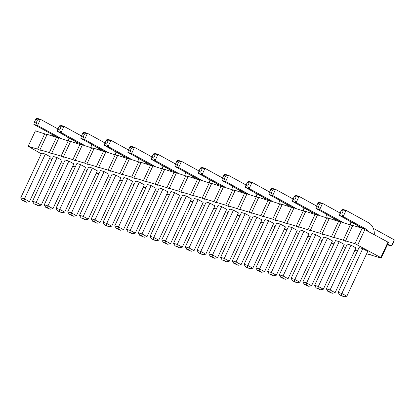 <?xml version="1.0" encoding="UTF-8"?>
<svg xmlns="http://www.w3.org/2000/svg" width="415" height="415" viewBox="0 0 415 415"><rect width="100%" height="100%" fill="white"/><g stroke="black" fill="none" stroke-linecap="round" stroke-linejoin="round"><path stroke-width="0.62" d="M63.614 163.287L63.391 163.007L63.687 163.137M366.637 253.762L369.438 254.597L369.028 254.073L371.793 255.298L381.193 258.099L388.399 242.651L387.989 242.127L362.181 228.224L352.776 225.423L345.571 240.871L345.98 241.395L343.221 240.171L333.816 237.37L334.225 237.894L331.466 236.669L322.061 233.868L322.471 234.387L319.711 233.168L310.306 230.367L310.716 230.885L307.956 229.666L298.551 226.86L298.961 227.384L296.201 226.159L286.796 223.358L287.206 223.882L284.446 222.658L275.041 219.857L275.451 220.381L272.686 219.156L263.286 216.355L263.696 216.874L260.931 215.655L251.526 212.848L251.941 213.372L249.176 212.148L239.771 209.347L240.181 209.871L237.422 208.646L228.017 205.845L228.426 206.369L225.667 205.145L216.262 202.344L216.672 202.862L213.912 201.643L204.507 198.842L204.917 199.361L202.157 198.142L192.752 195.335L193.162 195.859L190.402 194.635L180.997 191.834L181.407 192.358L178.647 191.133L169.242 188.332L169.652 188.856L166.892 187.632L157.487 184.831L157.897 185.349L155.137 184.13L145.732 181.324L146.142 181.848L143.382 180.624L133.978 177.822L134.387 178.346L131.622 177.122L122.223 174.321L122.633 174.845L119.868 173.62L110.463 170.819L110.878 171.338L108.113 170.119L98.708 167.318L99.118 167.836L96.358 166.617L86.953 163.811L87.363 164.335L84.603 163.111L75.198 160.309L75.608 160.833L72.848 159.609L63.443 156.808L63.853 157.332L61.093 156.107L51.688 153.306L52.098 153.825L49.338 152.606L39.933 149.799L40.343 150.323L37.583 149.099L28.179 146.298L41.267 153.794M47.004 134.636L35.384 130.85L28.179 146.298M58.759 138.138L47.139 134.351L39.933 149.799M70.514 141.64L58.894 137.858L51.688 153.306M82.274 145.141L70.649 141.359L63.443 156.808M94.029 148.648L82.403 144.861L75.198 160.309M105.784 152.149L94.158 148.363L86.953 163.811M117.538 155.651L105.913 151.864L98.708 167.318M129.293 159.153L117.668 155.371L110.463 170.819M141.048 162.659L129.423 158.872L122.223 174.321M152.803 166.161L141.178 162.374L133.978 177.822M164.558 169.662L152.933 165.876L145.732 181.324M176.313 173.164L164.693 169.382L157.487 184.831M188.068 176.666L176.448 172.884L169.242 188.332M199.823 180.172L188.203 176.385L180.997 191.834M211.577 183.674L199.957 179.887L192.752 195.335M223.337 187.175L211.712 183.388L204.507 198.842M235.092 190.677L223.467 186.895L216.262 202.344M246.847 194.184L235.222 190.397L228.017 205.845M258.602 197.685L246.977 193.898L239.771 209.347M270.357 201.187L258.732 197.4L251.526 212.848M282.112 204.688L270.487 200.907L263.286 216.355M293.867 208.19L282.242 204.408L275.041 219.857M305.622 211.697L293.996 207.91L286.796 223.358M317.376 215.198L305.756 211.411L298.551 226.86M329.131 218.7L317.511 214.913L310.306 230.367M340.886 222.201L329.266 218.42L322.061 233.868M352.646 225.708L341.021 221.921L333.816 237.37M72.755 166.192L75.297 166.949M362.181 228.224L354.975 243.672L345.571 240.871M49.613 158.39L51.932 159.635M61 162.69L63.542 163.448M75.369 166.794L75.146 166.508L75.442 166.638M84.51 169.699L87.051 170.456M87.124 170.295L86.901 170.01L87.197 170.14M96.264 173.2L98.806 173.958M98.879 173.797L98.656 173.512L98.952 173.641M108.019 176.702L110.561 177.459M110.634 177.298L110.411 177.013L110.706 177.148M119.774 180.203L122.316 180.961M122.394 180.805L122.166 180.52L122.461 180.65M131.529 183.705L134.071 184.468M134.149 184.307L133.926 184.021L134.216 184.151M143.284 187.212L145.826 187.969M145.904 187.808L145.681 187.523L145.976 187.653M155.039 190.713L157.581 191.471M157.659 191.31L157.435 191.025L157.731 191.159M166.794 194.215L169.341 194.972M169.413 194.811L169.19 194.531L169.486 194.661M178.549 197.716L181.096 198.474M181.168 198.318L180.945 198.033L181.241 198.163M190.303 201.223L192.851 201.981M192.923 201.82L192.7 201.534L192.996 201.664M202.064 204.725L204.605 205.482M204.678 205.321L204.455 205.036L204.751 205.166M213.818 208.226L216.36 208.984M216.433 208.823L216.21 208.538L216.506 208.672M225.573 211.728L228.115 212.485M228.188 212.324L227.965 212.044L228.26 212.174M237.328 215.229L239.87 215.987M239.943 215.831L239.72 215.546L240.015 215.675M249.083 218.736L251.625 219.494M251.698 219.333L251.474 219.047L251.77 219.177M260.838 222.238L263.38 222.995M263.458 222.834L263.229 222.549L263.525 222.679M272.593 225.739L275.135 226.497M275.212 226.336L274.989 226.051L275.28 226.185M284.348 229.241L286.889 229.998M286.967 229.843L286.744 229.557L287.04 229.687M296.103 232.748L298.644 233.505M298.722 233.344L298.499 233.059L298.795 233.189M307.857 236.249L310.404 237.007M310.477 236.846L310.254 236.56L310.55 236.69M319.612 239.751L322.159 240.508M322.232 240.347L322.009 240.062L322.305 240.197M331.372 243.252L333.914 244.01M333.987 243.849L333.764 243.569L334.059 243.698M343.127 246.754L345.669 247.511M345.742 247.356L345.519 247.07L345.814 247.2M354.882 250.261L357.424 251.018M357.497 250.857L357.274 250.572L357.569 250.702M381.193 258.099L380.783 257.575L354.975 243.672M233.427 210.135L229.728 209.03L208.833 253.835L212.537 254.935L233.427 210.135L238.423 212.879L217.533 257.684L212.537 254.935L212.138 256.89L210.291 256.34L208.833 253.835M221.672 206.634L217.974 205.529L197.078 250.328L200.782 251.433L205.778 254.182L226.668 209.378L221.672 206.634L200.782 251.433L200.383 253.389L198.536 252.839L197.078 250.328M209.917 203.127L206.214 202.027L185.323 246.826L189.027 247.931L209.917 203.127L214.913 205.876L194.023 250.676L189.027 247.931L188.628 249.887L186.776 249.332L185.323 246.826M203.158 202.375L198.163 199.625L194.459 198.52L173.569 243.325L177.272 244.43L182.268 247.174L203.158 202.375M174.653 192.622L170.949 191.517L150.059 236.317L153.763 237.422L158.753 240.171L179.648 195.366L174.653 192.622L153.763 237.422L153.363 239.377L155.858 240.752L158.753 240.171M186.408 196.124L182.704 195.019L161.814 239.823L165.518 240.923L186.408 196.124L191.403 198.873L170.508 243.672L165.518 240.923L165.118 242.879L167.613 244.253L170.508 243.672M162.898 189.116L159.194 188.016L138.304 232.815L142.008 233.92L162.898 189.116L167.893 191.865L146.998 236.669L142.008 233.92L141.608 235.876L139.756 235.326L138.304 232.815M85.604 167.349L80.609 164.599L76.91 163.494L56.015 208.299L59.719 209.399L64.714 212.148L85.604 167.349M92.363 168.101L88.665 166.996L67.769 211.8L71.473 212.905L92.363 168.101L97.359 170.85L76.469 215.65L71.473 212.905L71.074 214.861L69.227 214.306L67.769 211.8M115.873 175.109L112.175 174.004L91.284 218.804L94.983 219.909L115.873 175.109L120.869 177.853L99.979 222.658L94.983 219.909L94.589 221.864L97.084 223.239L99.979 222.658M109.114 174.352L104.118 171.603L100.42 170.503L79.524 215.302L83.228 216.407L88.224 219.151L109.114 174.352M151.143 185.614L147.439 184.514L126.549 229.313L130.248 230.418L135.243 233.163L156.133 188.363L151.143 185.614L130.248 230.418L129.853 232.374L132.349 233.749L135.243 233.163M139.388 182.112L135.684 181.007L114.794 225.812L118.493 226.912L139.388 182.112L144.379 184.862L123.488 229.661L118.493 226.912L118.099 228.873L120.594 230.242L123.488 229.661M127.633 178.611L123.929 177.506L103.039 222.31L106.738 223.41L111.734 226.159L132.624 181.355L127.633 178.611L106.738 223.41L106.344 225.366L108.839 226.74L111.734 226.159M256.942 217.138L253.238 216.039L232.348 260.838L236.047 261.943L256.942 217.138L261.932 219.888L241.042 264.687L236.047 261.943L235.653 263.899L238.148 265.273L241.042 264.687M245.182 213.637L241.483 212.532L220.588 257.336L224.292 258.436L229.288 261.185L250.178 216.386L245.182 213.637L224.292 258.436L223.898 260.392L226.393 261.766L229.288 261.185M45.344 154.09L41.64 152.99L20.75 197.789L24.454 198.894L45.344 154.09L50.34 156.839L29.444 201.638L24.454 198.894L24.054 200.85L26.55 202.224L29.444 201.638M57.099 157.591L53.395 156.491L32.505 201.291L36.209 202.396L41.204 205.145L62.094 160.34L57.099 157.591L36.209 202.396L35.809 204.351L38.31 205.726L41.204 205.145M68.854 161.098L65.15 159.993L44.26 204.792L47.964 205.897L68.854 161.098L73.849 163.842L52.959 208.646L47.964 205.897L47.564 207.853L45.712 207.303L44.26 204.792M268.697 220.64L264.993 219.54L244.103 264.339L247.802 265.444L252.797 268.194L273.687 223.389L268.697 220.64L247.802 265.444L247.407 267.4L249.903 268.775L252.797 268.194M339.226 241.66L335.522 240.555L314.632 285.359L318.336 286.459L323.332 289.208L344.222 244.404L339.226 241.66L318.336 286.459L317.937 288.415L320.437 289.789L323.332 289.208M327.471 238.158L323.767 237.053L302.877 281.852L306.581 282.957L327.471 238.158L332.467 240.902L311.577 285.707L306.581 282.957L306.182 284.913L308.682 286.288L311.577 285.707M315.716 234.651L312.013 233.552L291.123 278.351L294.826 279.456L299.817 282.2L320.712 237.401L315.716 234.651L294.826 279.456L294.427 281.412L296.922 282.786L299.817 282.2M280.452 224.147L276.748 223.042L255.858 267.841L259.557 268.946L280.452 224.147L285.442 226.891L264.552 271.695L259.557 268.946L259.162 270.902L261.658 272.276L264.552 271.695M292.207 227.648L288.503 226.543L267.613 271.348L271.317 272.448L276.307 275.197L297.197 230.398L292.207 227.648L271.317 272.448L270.917 274.403L273.412 275.778L276.307 275.197M303.962 231.15L300.258 230.045L279.368 274.849L283.072 275.954L303.962 231.15L308.957 233.899L288.062 278.698L283.072 275.954L282.672 277.91L285.167 279.279L288.062 278.698M350.981 245.161L347.277 244.056L326.387 288.861L330.091 289.961L350.981 245.161L355.977 247.911L335.087 292.71L330.091 289.961L329.692 291.916L327.84 291.366L326.387 288.861M362.736 248.663L359.037 247.563L338.142 292.362L341.846 293.467L346.841 296.211L367.732 251.412L362.736 248.663L341.846 293.467L341.446 295.423L339.6 294.868L338.142 292.362M364.941 229.448L357.735 244.897M387.989 242.127L380.783 257.575M350.426 224.723L343.221 240.171M338.671 221.221L331.466 236.669M369.573 254.312L369.438 254.597M326.911 217.719L319.711 233.168M315.156 214.213L307.956 229.666M303.401 210.711L296.201 226.159M291.646 207.21L284.446 222.658M279.892 203.708L272.686 219.156M268.137 200.206L260.931 215.655M256.382 196.7L249.176 212.148M244.627 193.198L237.422 208.646M232.872 189.697L225.667 205.145M221.117 186.195L213.912 201.643M209.362 182.688L202.157 198.142M197.607 179.187L190.402 194.635M185.847 175.685L178.647 191.133M174.093 172.184L166.892 187.632M162.338 168.682L155.137 184.13M150.583 165.175L143.382 180.624M138.828 161.674L131.622 177.122M127.073 158.172L119.868 173.62M115.318 154.671L108.113 170.119M103.563 151.164L96.358 166.617M91.808 147.662L84.603 163.111M80.053 144.161L72.848 159.609M68.299 140.659L61.093 156.107M56.544 137.157L49.338 152.606M44.784 133.651L37.583 149.099M246.069 185.002L228.52 175.353L225.641 181.531L248.113 193.893A6.853 5.66 -73.4 0 1 248.969 194.49M256.657 196.824A13.705 11.319 106.6 0 0 255.661 193.053M225.625 175.934L223.778 175.384L224.821 174.248L228.52 175.353L225.625 175.934L224.188 179.026L225.641 181.531L221.937 180.426L244.414 192.793A6.853 5.66 -73.4 0 1 245.462 193.566M240.238 191.891A13.705 11.319 -73.4 0 1 241.52 191.201M243.942 192.996A13.705 11.319 -73.4 0 1 244.347 192.757M255.765 193.307L264.837 198.297M216.729 184.888A13.705 11.319 -73.4 0 1 218.01 184.193M220.432 185.987A13.705 11.319 -73.4 0 1 220.832 185.749M232.255 186.299L241.328 191.289M222.554 177.999L205.01 168.345L202.131 174.523L224.603 186.89A6.853 5.66 -73.4 0 1 225.459 187.487M233.142 189.816A13.705 11.319 106.6 0 0 232.151 186.044M202.115 168.926L200.263 168.376L201.311 167.245L205.01 168.345L202.115 168.926L200.678 172.018L202.131 174.523L198.427 173.423L220.899 185.785A6.853 5.66 -73.4 0 1 221.952 186.563M199.044 170.996L181.5 161.342L178.621 167.52L174.917 166.415L197.39 178.782A6.853 5.66 -73.4 0 1 198.437 179.555M178.606 161.923L176.754 161.373L177.796 160.237L181.5 161.342L178.606 161.923L177.163 165.014L178.621 167.52L201.093 179.887A6.853 5.66 -73.4 0 1 201.944 180.484M209.632 182.813A13.705 11.319 106.6 0 0 208.641 179.041M175.535 163.987L157.991 154.333L155.106 160.517L151.408 159.412L173.88 171.774A6.853 5.66 -73.4 0 1 174.928 172.552M155.096 154.919L153.244 154.364L154.287 153.234L157.991 154.333L155.096 154.919L153.654 158.006L155.106 160.517L177.584 172.879A6.853 5.66 -73.4 0 1 178.434 173.475M186.122 175.804A13.705 11.319 106.6 0 0 185.132 172.033M193.219 177.879A13.705 11.319 -73.4 0 1 194.495 177.189M196.923 178.984A13.705 11.319 -73.4 0 1 197.322 178.746M208.745 179.296L217.818 184.286M169.709 170.876A13.705 11.319 -73.4 0 1 170.985 170.186M173.408 171.976A13.705 11.319 -73.4 0 1 173.812 171.737M185.235 172.287L194.308 177.278M81.49 135.964L63.946 126.316L61.067 132.494L83.54 144.856A6.853 5.66 -73.4 0 1 84.395 145.452M92.078 147.787A13.705 11.319 106.6 0 0 91.087 144.015M61.052 126.897L59.2 126.342L60.248 125.211L63.946 126.316L61.052 126.897L59.615 129.983L61.067 132.494L57.363 131.389L79.836 143.756A6.853 5.66 -73.4 0 1 80.889 144.529M99.175 149.857A13.705 11.319 -73.4 0 1 100.456 149.167M102.879 150.961A13.705 11.319 -73.4 0 1 103.283 150.723M114.701 151.273L123.774 156.263M105.005 142.973L87.456 133.319L84.577 139.497L80.873 138.397L103.351 150.759A6.853 5.66 -73.4 0 1 104.398 151.537M84.561 133.9L82.715 133.35L83.757 132.214L87.456 133.319L84.561 133.9L83.125 136.992L84.577 139.497L107.049 151.864A6.853 5.66 -73.4 0 1 107.905 152.461M115.593 154.79A13.705 11.319 106.6 0 0 114.597 151.019M122.684 156.865A13.705 11.319 -73.4 0 1 123.966 156.175M126.388 157.97A13.705 11.319 -73.4 0 1 126.793 157.726M138.211 158.276L147.284 163.271M152.025 156.984L134.481 147.33L131.597 153.509L127.898 152.404L150.37 164.771A6.853 5.66 -73.4 0 1 151.418 165.549M131.586 147.911L129.734 147.361L130.777 146.225L134.481 147.33L131.586 147.911L130.144 151.003L131.597 153.509L154.074 165.876A6.853 5.66 -73.4 0 1 154.925 166.472M162.613 168.801A13.705 11.319 106.6 0 0 161.617 165.03M128.515 149.976L110.971 140.322L108.087 146.505L104.383 145.4L126.86 157.767A6.853 5.66 -73.4 0 1 127.908 158.54M108.076 140.908L106.224 140.353L107.267 139.222L110.971 140.322L108.076 140.908L106.634 143.995L108.087 146.505L130.559 158.867A6.853 5.66 -73.4 0 1 131.415 159.464M139.103 161.793A13.705 11.319 106.6 0 0 138.107 158.027M146.194 163.868A13.705 11.319 -73.4 0 1 147.475 163.178M149.898 164.973A13.705 11.319 -73.4 0 1 150.303 164.734M161.726 165.284L170.793 170.275M263.748 198.899A13.705 11.319 -73.4 0 1 265.029 198.204M267.452 199.999A13.705 11.319 -73.4 0 1 267.857 199.76M279.274 200.31L288.347 205.3M52.155 135.85A13.705 11.319 -73.4 0 1 53.431 135.155M55.859 136.95A13.705 11.319 -73.4 0 1 56.258 136.711M67.681 137.261L76.754 142.252M57.981 128.961L40.437 119.307L37.558 125.486L33.854 124.386L56.326 136.748A6.853 5.66 -73.4 0 1 57.374 137.526M37.542 119.888L35.69 119.338L36.733 118.202L40.437 119.307L37.542 119.888L36.1 122.98L37.558 125.486L60.03 137.853A6.853 5.66 -73.4 0 1 60.881 138.449M68.568 140.778A13.705 11.319 106.6 0 0 67.578 137.007M75.665 142.853A13.705 11.319 -73.4 0 1 76.946 142.163M79.369 143.958A13.705 11.319 -73.4 0 1 79.768 143.72M91.191 144.264L100.264 149.26M269.579 192.01L252.035 182.356L249.15 188.535L245.447 187.435L267.924 199.797A6.853 5.66 -73.4 0 1 268.972 200.575M249.14 182.937L247.288 182.387L248.331 181.251L252.035 182.356L249.14 182.937L247.698 186.029L249.15 188.535L271.623 200.901A6.853 5.66 -73.4 0 1 272.479 201.498M280.167 203.827A13.705 11.319 106.6 0 0 279.171 200.056M316.598 206.022L299.054 196.368L296.17 202.546L292.471 201.446L314.944 213.808A6.853 5.66 -73.4 0 1 315.991 214.586M296.16 196.949L294.308 196.399L295.35 195.263L299.054 196.368L296.16 196.949L294.717 200.04L296.17 202.546L318.647 214.913A6.853 5.66 -73.4 0 1 319.498 215.51M327.186 217.839A13.705 11.319 106.6 0 0 326.195 214.067M310.773 212.905A13.705 11.319 -73.4 0 1 312.049 212.215M314.471 214.01A13.705 11.319 -73.4 0 1 314.876 213.772M326.299 214.322L335.372 219.312M287.258 205.902A13.705 11.319 -73.4 0 1 288.539 205.212M290.962 207.007A13.705 11.319 -73.4 0 1 291.366 206.763M302.789 207.313L311.857 212.309M293.089 199.013L275.544 189.365L272.66 195.543L295.138 207.905A6.853 5.66 -73.4 0 1 295.988 208.501M303.676 210.836A13.705 11.319 106.6 0 0 302.68 207.064M272.65 189.946L270.798 189.39L271.841 188.26L275.544 189.365L272.65 189.946L271.208 193.032L272.66 195.543L268.962 194.438L291.434 206.805A6.853 5.66 -73.4 0 1 292.482 207.578M373.318 228.333L394.25 239.849L391.371 246.028L387.408 244.783M357.792 226.917A13.705 11.319 -73.4 0 1 359.074 226.227M361.496 228.022A13.705 11.319 -73.4 0 1 361.896 227.783M394.25 239.849L393.851 241.805L392.414 244.892L391.371 246.028L387.75 244.036M340.108 213.025L322.564 203.371L319.685 209.554L315.981 208.449L338.453 220.811A6.853 5.66 -73.4 0 1 339.501 221.589M319.669 203.957L317.817 203.402L318.86 202.271L322.564 203.371L319.669 203.957L318.227 207.044L319.685 209.554L342.157 221.916A6.853 5.66 -73.4 0 1 343.008 222.513M350.696 224.842A13.705 11.319 106.6 0 0 349.705 221.076M334.283 219.914A13.705 11.319 -73.4 0 1 335.559 219.224M337.986 221.019A13.705 11.319 -73.4 0 1 338.386 220.775M349.809 221.325L358.882 226.32M374.294 234.594A13.705 11.319 106.6 0 0 368.551 222.741L346.074 210.379L343.195 216.557L339.491 215.452L361.963 227.819A6.853 5.66 -73.4 0 1 363.016 228.598M343.179 210.96L341.327 210.41L342.375 209.274L346.074 210.379L343.179 210.96L341.742 214.052L343.195 216.557L365.667 228.924A6.853 5.66 -73.4 0 1 367.69 230.958M198.163 199.625L177.272 244.43L176.873 246.386L179.373 247.755L182.268 247.174M80.609 164.599L59.719 209.399L59.319 211.354L61.819 212.729L64.714 212.148M104.118 171.603L83.228 216.407L82.834 218.363L85.329 219.737L88.224 219.151M221.937 180.426L222.336 178.471L223.778 175.384M198.427 173.423L198.827 171.468L200.263 168.376M174.917 166.415L175.317 164.459L176.754 161.373M151.408 159.412L151.802 157.456L153.244 154.364M57.363 131.389L57.763 129.433L59.2 126.342M80.873 138.397L81.273 136.442L82.715 133.35M127.898 152.404L128.292 150.448L129.734 147.361M104.383 145.4L104.782 143.445L106.224 140.353M33.854 124.386L34.253 122.43L35.69 119.338M245.447 187.435L245.846 185.479L247.288 182.387M292.471 201.446L292.865 199.491L294.308 196.399M268.962 194.438L269.356 192.482L270.798 189.39M315.981 208.449L316.38 206.494L317.817 203.402M339.491 215.452L339.89 213.497L341.327 210.41M217.533 257.684L214.638 258.265L210.291 256.34M214.638 258.265L212.138 256.89M198.536 252.839L202.883 254.763L205.778 254.182M200.383 253.389L202.883 254.763M194.023 250.676L191.128 251.262L186.776 249.332M191.128 251.262L188.628 249.887M176.873 246.386L175.021 245.83L173.569 243.325M175.021 245.83L179.373 247.755M155.858 240.752L151.511 238.827L150.059 236.317M153.363 239.377L151.511 238.827M161.814 239.823L163.266 242.329L167.613 244.253M163.266 242.329L165.118 242.879M146.998 236.669L144.104 237.25L139.756 235.326M144.104 237.25L141.608 235.876M59.319 211.354L57.467 210.804L56.015 208.299M57.467 210.804L61.819 212.729M76.469 215.65L73.574 216.231L69.227 214.306M73.574 216.231L71.074 214.861M97.084 223.239L92.737 221.314L91.284 218.804M92.737 221.314L94.589 221.864M82.834 218.363L80.982 217.813L79.524 215.302M80.982 217.813L85.329 219.737M132.349 233.749L128.002 231.819L126.549 229.313M129.853 232.374L128.002 231.819M114.794 225.812L116.247 228.317L120.594 230.242M116.247 228.317L118.099 228.873M108.839 226.74L104.492 224.816L103.039 222.31M106.344 225.366L104.492 224.816M238.148 265.273L233.801 263.343L232.348 260.838M233.801 263.343L235.653 263.899M226.393 261.766L222.046 259.842L220.588 257.336M223.898 260.392L222.046 259.842M26.55 202.224L22.203 200.295L20.75 197.789M22.203 200.295L24.054 200.85M38.31 205.726L33.957 203.801L32.505 201.291M35.809 204.351L33.957 203.801M52.959 208.646L50.065 209.227L45.712 207.303M50.065 209.227L47.564 207.853M249.903 268.775L245.556 266.85L244.103 264.339M247.407 267.4L245.556 266.85M320.437 289.789L316.085 287.865L314.632 285.359M317.937 288.415L316.085 287.865M302.877 281.852L304.33 284.363L308.682 286.288M304.33 284.363L306.182 284.913M296.922 282.786L292.575 280.856L291.123 278.351M294.427 281.412L292.575 280.856M261.658 272.276L257.31 270.352L255.858 267.841M257.31 270.352L259.162 270.902M273.412 275.778L269.065 273.853L267.613 271.348M270.917 274.403L269.065 273.853M285.167 279.279L280.82 277.355L279.368 274.849M280.82 277.355L282.672 277.91M335.087 292.71L332.192 293.291L327.84 291.366M332.192 293.291L329.692 291.916M339.6 294.868L343.947 296.798L346.841 296.211M341.446 295.423L343.947 296.798M224.188 179.026L222.336 178.471M200.678 172.018L198.827 171.468M177.163 165.014L175.317 164.459M153.654 158.006L151.802 157.456M59.615 129.983L57.763 129.433M83.125 136.992L81.273 136.442M130.144 151.003L128.292 150.448M106.634 143.995L104.782 143.445M36.1 122.98L34.253 122.43M247.698 186.029L245.846 185.479M294.717 200.04L292.865 199.491M271.208 193.032L269.356 192.482M318.227 207.044L316.38 206.494M341.742 214.052L339.89 213.497M248.113 193.893L244.414 192.793M224.603 186.89L220.899 185.785M201.093 179.887L197.39 178.782M177.584 172.879L173.88 171.774M83.54 144.856L79.836 143.756M107.049 151.864L103.351 150.759M154.074 165.876L150.37 164.771M130.559 158.867L126.86 157.767M60.03 137.853L56.326 136.748M271.623 200.901L267.924 199.797M318.647 214.913L314.944 213.808M295.138 207.905L291.434 206.805M342.157 221.916L338.453 220.811M365.667 228.924L361.963 227.819"/></g></svg>
